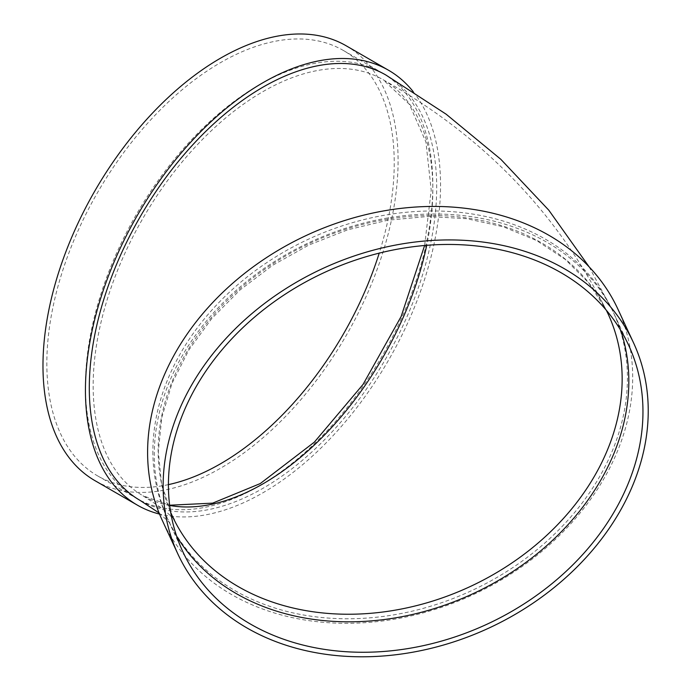 <?xml version="1.0" encoding="UTF-8"?>
<svg xmlns="http://www.w3.org/2000/svg" width="691" height="691" viewBox="0 0 691 691"><rect width="100%" height="100%" fill="white"/><g stroke="black" fill="none" stroke-linecap="round" stroke-linejoin="round"><path stroke-width="0.52" stroke-dasharray="3.46 2.59" d="M176.646 536.156A245.65 193.739 -24.9 0 1 168.742 521.325A245.65 193.739 -24.9 0 1 154.283 454.618A245.65 193.739 -24.9 0 1 350.147 226.829A245.65 193.739 -24.9 0 1 614.377 314.5A245.65 193.739 -24.9 0 1 620.604 330.117M617.918 309.162A251.109 198.041 -24.9 0 1 473.516 594.51A251.109 198.041 -24.9 0 1 162.376 520.582M152.875 451.577A245.65 193.739 155.1 0 0 167.326 518.285A245.65 193.739 155.1 0 0 471.703 590.606A245.65 193.739 155.1 0 0 612.969 311.46A245.65 193.739 155.1 0 0 348.73 223.789A245.65 193.739 155.1 0 0 152.875 451.577M140.169 500.457A245.65 141.828 120 0 0 385.82 358.629A245.65 141.828 120 0 0 385.811 74.974M413.158 91.618A251.109 144.98 -60 0 1 418.47 296.957A251.109 144.98 -60 0 1 262.995 492.743A251.109 144.98 -60 0 1 159.535 514.078M259.134 486.058A245.65 141.828 -60 0 1 136.308 498.22A245.65 141.828 -60 0 1 136.308 214.573A245.65 141.828 -60 0 1 381.95 72.745A245.65 141.828 -60 0 1 419.61 269.594A245.65 141.828 -60 0 1 259.134 486.058M346.087 45.736A251.109 144.98 -60 0 1 384.576 246.955A251.109 144.98 -60 0 1 220.533 468.23A251.109 144.98 -60 0 1 94.978 480.668M168.414 484.624A245.65 141.828 -60 0 1 97.707 475.935A245.65 141.828 -60 0 1 97.707 192.288A245.65 141.828 -60 0 1 343.358 50.46A245.65 141.828 -60 0 1 379.221 253.131M169.666 505.449A240.192 138.675 -60 0 1 142.899 495.723A240.192 138.675 -60 0 1 142.899 218.382A240.192 138.675 -60 0 1 383.082 79.707C484.141 136.585 559.114 214.599 608.02 313.757A240.192 189.429 155.1 0 0 349.655 228.03A240.192 189.429 155.1 0 0 158.144 450.765A240.192 189.429 155.1 0 0 172.284 515.987M424.611 245.495L431.219 190.215L425.924 141.983L409.392 104.341L383.082 79.707A240.192 138.675 -60 0 1 426.718 245.322M170.694 512.437L161.444 482.94L158.325 451.577L161.78 417.494L172.05 383.28L188.868 349.957L211.731 318.551L239.967 290.013L272.729 265.232L309.032 244.96L347.78 229.792L387.798 220.204L427.876 216.473L466.805 218.701L503.393 226.812L536.553 240.528L565.29 259.419L588.767 282.887L606.335 310.25M159.094 512.981L169.926 522.966L167.326 518.285M589.138 266.856L612.969 311.46M174.331 519.753C174.806 519.442 170.617 515.581 161.78 508.161L142.899 495.723L169.641 505.225M97.707 475.935L136.308 498.22M343.358 50.46L381.95 72.745M168.742 521.325L182.873 551.772M614.377 314.5L628.508 344.947"/><path stroke-width="1.04" d="M620.604 330.117A245.65 193.739 -24.9 0 1 473.119 593.647A245.65 193.739 -24.9 0 1 176.646 536.156M177.915 554.07L162.376 520.582A251.109 198.041 -24.9 0 1 147.598 452.389A251.109 198.041 -24.9 0 1 347.815 219.539A251.109 198.041 -24.9 0 1 617.918 309.162L633.457 342.65A251.109 198.041 -24.9 0 1 489.064 627.998A251.109 198.041 -24.9 0 1 177.915 554.07A251.109 198.041 -24.9 0 1 163.136 485.877A251.109 198.041 -24.9 0 1 363.354 253.027A251.109 198.041 -24.9 0 1 633.457 342.65M589.138 266.856L548.792 210.176L500.768 159.25L446.161 114.205L385.811 74.974A245.65 141.828 120 0 0 196.52 140.791A245.65 141.828 120 0 0 89.294 387.997A245.65 141.828 120 0 0 140.169 500.457L159.094 512.981M159.535 514.078A251.109 144.98 -60 0 1 137.44 505.181A251.109 144.98 -60 0 1 137.44 215.229A251.109 144.98 -60 0 1 388.541 70.249A251.109 144.98 -60 0 1 413.158 91.618M137.44 505.181L94.978 480.668A251.109 144.98 -60 0 1 94.978 190.716A251.109 144.98 -60 0 1 346.087 45.736L388.541 70.249M379.221 253.131A245.65 141.828 -60 0 1 220.533 463.773A245.65 141.828 -60 0 1 168.414 484.624M168.414 485.065A245.65 193.739 -24.9 0 1 364.278 257.268A245.65 193.739 -24.9 0 1 628.508 344.947A245.65 193.739 -24.9 0 1 487.25 624.094A245.65 193.739 -24.9 0 1 182.873 551.772A245.65 193.739 -24.9 0 1 168.414 485.065M174.331 519.753L172.284 515.987A240.192 189.429 155.1 0 0 390.147 610.982A240.192 189.429 155.1 0 0 608.02 313.757L606.335 310.25M426.718 245.322A240.192 138.675 -60 0 1 262.995 483.83A240.192 138.675 -60 0 1 169.666 505.449M172.284 515.987L170.694 512.437M169.641 505.225L212.655 503.134L260.265 483.562L314.353 442.136L363.043 384.429L401.134 316.504L424.611 245.495"/></g></svg>
